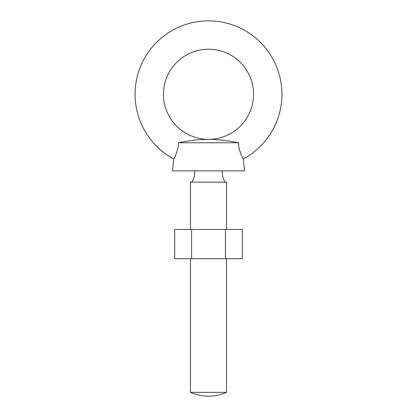 <?xml version="1.0" encoding="UTF-8"?>
<svg xmlns="http://www.w3.org/2000/svg" width="417" height="417" viewBox="0 0 417 417"><rect width="100%" height="100%" fill="white"/><g stroke="black" fill="none" stroke-linecap="round" stroke-linejoin="round"><path stroke-width="0.63" d="M191.591 229.449L174.687 229.449L174.687 258.733L191.591 258.733L191.591 229.449L242.313 229.449L242.313 258.733L225.409 258.733L225.409 229.449M225.409 258.733L191.591 258.733M281.939 94.289A73.439 73.439 0 0 1 243.288 158.96C243.429 159.31 238.639 151.413 238.472 142.755C227.599 140.508 217.606 139.372 208.5 139.341A45.052 45.052 0 0 1 163.448 94.289A45.052 45.052 0 0 1 208.5 49.232A45.052 45.052 0 0 1 253.552 94.289A45.052 45.052 0 0 1 208.5 139.341C199.524 139.356 189.532 140.493 178.528 142.755C178.372 151.361 173.576 159.315 173.712 158.96A73.439 73.439 0 0 1 208.5 20.85A73.439 73.439 0 0 1 281.939 94.289M238.477 142.77L238.759 145.882M208.953 139.341L212.05 139.398M215.542 139.559L222.292 140.154M175.119 156.286L176.282 153.602M190.48 229.449L190.48 182.146L226.52 182.146L226.52 229.449M226.52 392.387A45.052 45.052 0 0 1 190.48 392.387L226.52 392.387L226.52 258.733M178.528 142.755L238.472 142.755M173.712 158.96L172.456 170.881L244.544 170.881L243.288 158.96M222.464 170.881L222.303 173.071C222.334 176.433 223.366 179.461 225.394 182.146M194.536 170.881L194.697 173.071C194.666 176.433 193.634 179.461 191.606 182.146M190.48 392.387L190.48 258.733"/></g></svg>
